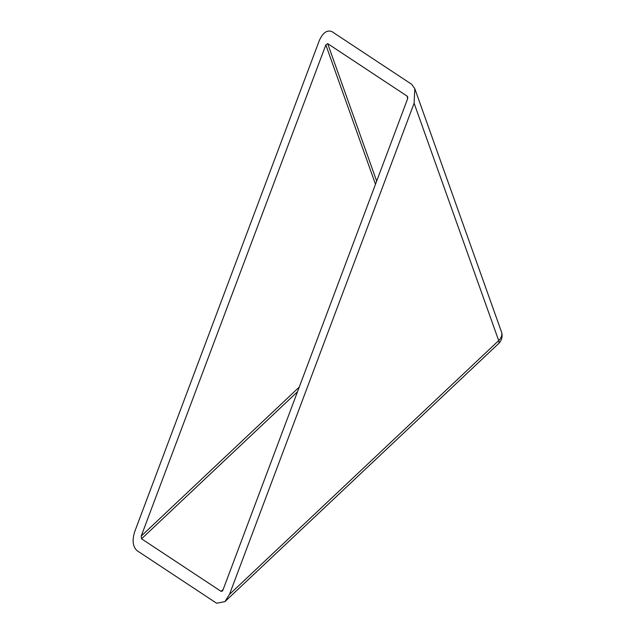 <?xml version="1.0" encoding="UTF-8"?>
<svg xmlns="http://www.w3.org/2000/svg" width="635" height="635" viewBox="0 0 635 635"><rect width="100%" height="100%" fill="white"/><g stroke="black" fill="none" stroke-linecap="round" stroke-linejoin="round"><path stroke-width="0.95" d="M414.107 103.219L414.798 88.67L411.694 84.312L332.145 31.75C327.208 29.591 322.929 32.536 319.302 40.576L134.668 531.781C132.009 540.464 132.818 546.767 137.089 550.688L216.638 603.25L224.925 601.639L229.481 594.423L498.689 340.582A11.025 3.54 46.7 0 1 498.626 343.567A11.025 11.025 0 0 0 501.452 331.843L501.452 331.843A11.025 8.43 160.4 0 1 498.689 340.582L414.107 103.219L229.481 594.423M223.21 589.375L221.107 591.368L222.29 591.137L222.941 590.106L407.575 98.901L407.225 96.195L327.676 43.632L325.842 44.895L141.208 536.099L141.549 538.805L297.49 391.763M407.67 96.822L407.797 97.806M221.107 591.368L141.549 538.805M376.666 181.126L327.676 43.632M325.842 44.895L375.491 184.245M299.252 387.08L141.208 536.099M224.925 601.639L498.626 343.567M501.452 331.843L414.798 88.67"/></g></svg>
